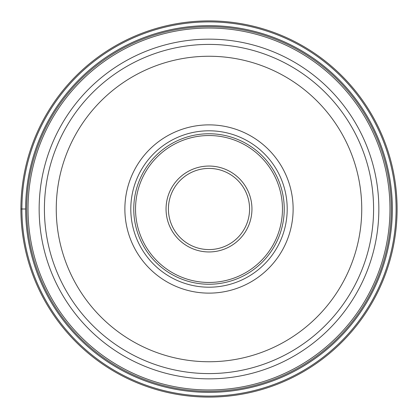 <?xml version="1.0" encoding="UTF-8"?>
<svg xmlns="http://www.w3.org/2000/svg" width="418" height="418" viewBox="0 0 418 418"><rect width="100%" height="100%" fill="white"/><g stroke="black" fill="none" stroke-linecap="round" stroke-linejoin="round"><path stroke-width="0.63" d="M397.1 209A188.1 188.1 0 0 0 209 20.9A188.1 188.1 0 0 0 20.9 209A188.1 188.1 0 0 0 209 397.1A188.1 188.1 0 0 0 397.1 209A188.1 188.1 0 0 1 209 397.1A188.1 188.1 0 0 1 20.9 209L21.903 209A187.097 187.097 0 0 1 209 21.903A187.097 187.097 0 0 1 396.097 209A187.097 187.097 0 0 1 209 396.097A187.097 187.097 0 0 1 21.903 209L25.639 209A183.361 183.361 0 0 0 209 392.361A183.361 183.361 0 0 0 392.361 209A183.361 183.361 0 0 0 209 25.639A183.361 183.361 0 0 0 25.639 209M373.587 209.131A164.587 164.587 0 0 1 208.937 373.587A164.587 164.587 0 0 1 44.412 209A164.587 164.587 0 0 0 208.937 373.587A164.587 164.587 0 0 0 373.587 209A164.587 164.587 0 0 0 209.063 44.412A164.587 164.587 0 0 0 44.412 209A164.587 164.587 0 0 0 208.937 373.587A164.587 164.587 0 0 0 373.587 209A164.587 164.587 0 0 0 209.063 44.412A164.587 164.587 0 0 0 44.412 209M209 124.872A84.128 84.128 0 0 1 293.128 209A84.128 84.128 0 0 1 209 293.128A84.128 84.128 0 0 1 124.872 209A84.128 84.128 0 0 1 209 124.872M209 130.797A78.203 78.203 0 0 1 287.203 209A78.203 78.203 0 0 1 209 287.203A78.203 78.203 0 0 1 130.797 209A78.203 78.203 0 0 1 209 130.797M133.76 209A75.24 75.24 0 0 1 209 133.76A75.24 75.24 0 0 1 284.24 209A75.24 75.24 0 0 1 209 284.24A75.24 75.24 0 0 1 133.76 209M168.417 209A40.583 40.583 0 0 1 209.042 168.417A40.583 40.583 0 0 1 249.583 209.089A40.583 40.583 0 0 1 208.958 249.583A40.583 40.583 0 0 1 168.417 209M26.684 208.911A182.316 182.316 0 0 0 208.953 391.316A182.316 182.316 0 0 0 391.316 209A182.316 182.316 0 0 0 209.047 26.684A182.316 182.316 0 0 0 26.684 208.911M389.973 209A180.973 180.973 0 0 1 208.953 389.973A180.973 180.973 0 0 1 28.027 208.911A180.973 180.973 0 0 1 209.047 28.027A180.973 180.973 0 0 1 389.973 209M378.849 209A169.849 169.849 0 0 0 209 39.151A169.849 169.849 0 0 0 39.151 209A169.849 169.849 0 0 0 209 378.849A169.849 169.849 0 0 0 378.849 209M56.258 209A152.742 152.742 0 0 1 209.057 56.258A152.742 152.742 0 0 1 361.742 209.12A152.742 152.742 0 0 1 208.943 361.742A152.742 152.742 0 0 1 56.258 209M135.536 209A73.463 73.463 0 0 0 209 282.464A73.463 73.463 0 0 0 282.464 209A73.463 73.463 0 0 0 209 135.536A73.463 73.463 0 0 0 135.536 209M166.05 208.906A42.95 42.95 0 0 1 209.047 166.05A42.95 42.95 0 0 1 251.949 209.094A42.95 42.95 0 0 1 208.953 251.949A42.95 42.95 0 0 1 166.05 208.906"/></g></svg>
